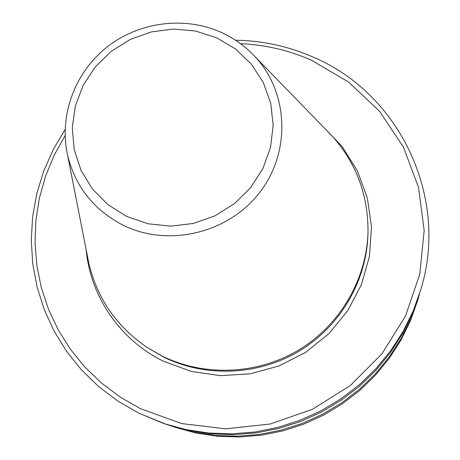 <?xml version="1.0" encoding="UTF-8"?>
<svg xmlns="http://www.w3.org/2000/svg" width="460" height="460" viewBox="0 0 460 460"><rect width="100%" height="100%" fill="white"/><g stroke="black" fill="none" stroke-linecap="round" stroke-linejoin="round"><path stroke-width="0.69" d="M169.631 425.477L193.522 432.164L215.314 435.459L237.417 436.224L259.52 434.441L281.319 430.123L302.507 423.327L322.793 414.144L341.901 402.695L359.553 389.143L375.515 373.681L389.568 356.529L401.522 337.928L411.228 318.136L419.33 294.688M138.748 413.155L166.888 424.58L188.675 430.502L211.088 433.889L233.818 434.677L256.553 432.837L278.978 428.392L300.777 421.4L321.649 411.953L341.303 400.171L359.467 386.233L375.883 370.334L390.339 352.688L402.638 333.558L412.62 313.208L421.015 288.949C449.184 196.633 399.194 93.696 313.91 57.431C288.949 46.385 262.821 40.647 235.526 40.215M87.262 255.288L88.872 263.499C97.347 298.62 116.696 326.565 146.93 347.323L164.059 357.288C206.201 377.884 258.928 375.498 299.851 350.721C340.693 325.812 366.948 280.226 367.971 233.53L368.011 231.524C368.161 194.85 356.212 163.03 332.16 136.068L326.33 130.065M146.93 347.323L162.506 356.247C204.964 376.999 258.112 374.595 299.351 349.617C340.515 324.513 366.982 278.576 368.011 231.524M175.036 427.311L195.931 432.992L217.419 436.241L239.206 437L260.998 435.24L282.48 430.985L303.37 424.287L323.368 415.23L342.194 403.949L359.599 390.592L375.331 375.354L389.183 358.443L400.965 340.101L410.533 320.591L417.76 300.179L410.533 320.597L400.965 340.112L389.177 358.455L375.325 375.36L359.599 390.603L342.2 403.955L323.374 415.236L303.376 424.292L282.492 430.985L261.01 435.24L239.223 437L217.43 436.247L195.943 432.998L172.327 426.403M65.107 129.478L53.153 149.707L43.665 171.201L36.783 193.666L32.625 216.798L31.268 240.281L32.752 263.781L37.076 286.959L44.212 309.488L54.073 331.033L66.545 351.262L81.472 369.869L98.641 386.561L117.823 401.062L138.736 413.149L163.95 423.597L186.064 429.605L208.805 433.044L231.874 433.837L254.949 431.969L277.714 427.461L299.839 420.359L321.028 410.768L340.981 398.814L359.415 384.663L376.084 368.523L390.758 350.618L403.242 331.2L413.367 310.546L421.015 288.949M65.113 135.55L54.136 155.325L45.529 176.232L39.41 198.001L35.886 220.346L35.017 242.96L36.846 265.546L41.354 287.787L48.518 309.367L58.253 329.981L70.443 349.33L84.939 367.12L101.551 383.088L120.054 396.98L140.196 408.572L181.631 423.562L225.722 428.835L270.129 424.011L312.472 409.279L350.445 385.428L382.018 353.74L405.524 315.962L419.79 274.154L424.16 230.564L418.554 187.473L403.409 147.085L379.649 111.383L348.588 82.047L311.851 60.415C289.127 50.336 265.351 44.758 240.517 43.677M86.141 249.584C90.338 296.47 120.163 340.245 163.53 361.249L191.147 371.392L220.443 375.671L250.142 373.842L278.938 365.97L305.566 352.383L328.848 333.684L347.766 310.695L361.508 284.458L369.512 256.128L371.484 226.941L367.385 198.168L357.466 171.011L342.2 146.59L322.282 125.896M332.16 136.068L255.536 57.207C245.749 46.569 234.243 38.261 221.013 32.286C184.046 15.772 138.345 21.994 106.381 47.552C74.457 73.151 58.748 116.253 67.677 155.601C75.595 187.277 94.398 210.634 124.085 225.687C169.102 247.44 228.626 232.996 259.67 192.464C291.002 152.133 288.679 93.121 255.536 57.207C245.801 46.621 234.341 38.347 221.168 32.395M126.862 216.505L148.103 223.784L170.643 226.147L193.315 223.462L214.946 215.838L234.404 203.671L250.683 187.599L262.936 168.469L270.555 147.28L273.171 125.137L270.693 103.172L263.281 82.501L251.35 64.147L235.537 49.007L216.648 37.8L195.644 31.05L173.546 29.049L151.438 31.878L130.381 39.387L111.4 51.204L95.404 66.757L83.179 85.313L75.331 105.978L72.272 127.753L74.186 149.58L81.023 170.367L92.477 189.071L108.008 204.723L126.862 216.505M417.76 300.179L418.554 297.43M67.677 155.601L88.872 263.499"/></g></svg>

